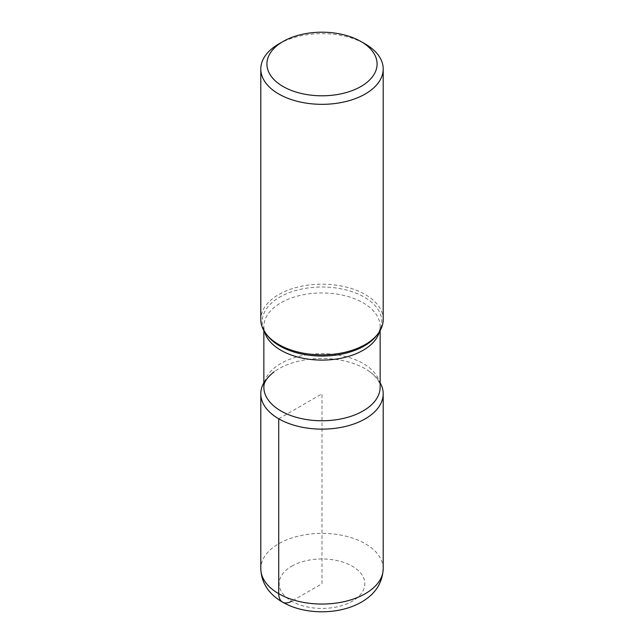 <?xml version="1.0" encoding="UTF-8"?>
<svg xmlns="http://www.w3.org/2000/svg" width="644" height="644" viewBox="0 0 644 644"><rect width="100%" height="100%" fill="white"/><g stroke="black" fill="none" stroke-linecap="round" stroke-linejoin="round"><path stroke-width="0.48" stroke-dasharray="3.22 2.42" d="M383.204 319.521A61.204 35.331 -0 0 0 345.417 286.878A61.204 35.331 -0 0 0 278.723 294.541A61.204 35.331 -0 0 0 260.796 319.521M278.723 44.009A61.204 35.331 180 0 1 365.277 44.009M263.855 382.778A61.204 35.331 180 0 1 274.159 371.773A61.204 35.331 180 0 1 278.723 368.827A61.204 35.331 180 0 1 369.857 371.789A61.204 35.331 180 0 1 380.145 382.778A61.204 35.331 180 0 0 322 358.475A61.204 35.331 180 0 0 263.855 382.778M278.723 418.793L322 393.814L322 583.706L291.708 601.19M380.145 330.557L380.145 326.532C380.475 328.601 379.292 331.636 376.571 335.621A59.779 34.518 -0 0 0 355.899 293.101A59.779 34.518 -0 0 0 279.729 297.126A59.779 34.518 -0 0 0 267.429 335.621C264.708 331.636 263.525 328.601 263.855 326.532A58.145 33.569 180 0 1 280.889 302.793A58.145 33.569 180 0 1 344.25 295.516A58.145 33.569 180 0 1 380.145 326.532A58.145 33.569 180 0 1 379.445 331.716M369.841 371.773C380.765 380.499 379.992 385.321 380.145 387.205A58.145 33.569 0 0 0 344.25 356.188A58.145 33.569 0 0 0 280.889 363.466A58.145 33.569 0 0 0 263.855 387.205M264.555 331.716A58.145 33.569 180 0 1 263.855 326.532L263.855 330.557M291.708 566.213A42.842 24.738 180 0 1 352.292 566.213A42.842 24.738 180 0 1 352.292 601.19A42.842 24.738 180 0 1 291.708 601.19A42.842 24.738 180 0 1 291.708 566.213M383.204 568.708A61.204 35.331 0 0 0 345.417 536.066A61.204 35.331 0 0 0 278.723 543.729A61.204 35.331 0 0 0 260.796 568.708"/><path stroke-width="0.97" d="M360.946 86.489A55.078 31.798 0 0 0 360.946 41.514A55.078 31.798 0 0 0 283.054 41.514L283.054 41.514A55.078 31.798 0 0 0 283.054 86.489A55.078 31.798 0 0 0 360.946 86.489M260.796 68.997L260.796 319.521A61.204 35.331 -0 0 0 266.133 333.946A61.204 35.331 -0 0 0 365.277 344.508A61.204 35.331 -0 0 0 377.867 333.946A61.204 35.331 -0 0 0 383.204 319.521L383.204 68.997A61.204 35.331 180 0 1 365.277 93.984A61.204 35.331 180 0 1 298.583 101.639A61.204 35.331 180 0 1 260.796 68.997A61.204 35.331 180 0 1 278.723 44.009L283.054 41.514M360.946 41.514L365.277 44.009A61.204 35.331 180 0 1 383.204 68.997M278.723 418.793A61.204 35.331 180 0 1 263.855 382.778A61.204 35.331 180 0 0 260.796 393.814A61.204 35.331 180 0 0 278.723 418.793A61.204 35.331 180 0 0 354.063 423.905A61.204 35.331 180 0 0 380.145 382.778A61.204 35.331 180 0 1 383.204 393.814A61.204 35.331 180 0 1 365.277 418.793A61.204 35.331 180 0 1 278.723 418.793L278.723 593.696A18.362 10.602 -60 0 0 291.708 601.19M266.133 333.946L267.429 335.621A59.779 34.518 -0 0 0 364.271 345.941A59.779 34.518 -0 0 0 376.571 335.621L377.867 333.946M274.159 371.773C263.235 380.499 264.008 385.321 263.855 387.205A58.145 33.569 0 0 0 299.75 418.214A58.145 33.569 0 0 0 363.111 410.936A58.145 33.569 0 0 0 380.145 387.205L380.145 330.557M379.445 331.716A58.145 33.569 180 0 1 363.111 350.264A58.145 33.569 180 0 1 303.976 358.442A58.145 33.569 180 0 1 264.555 331.716M383.204 568.708C382.439 583.078 375.202 594.211 361.477 602.1C339.452 614.787 306.874 614.618 285.928 603.919C273.112 597.584 261.464 586.604 260.796 568.708A61.204 35.331 0 0 0 298.583 601.359A61.204 35.331 0 0 0 365.277 593.696A61.204 35.331 0 0 0 383.204 568.708L383.204 393.814M263.855 387.205L263.855 330.557M260.796 568.708L260.796 393.814"/></g></svg>
